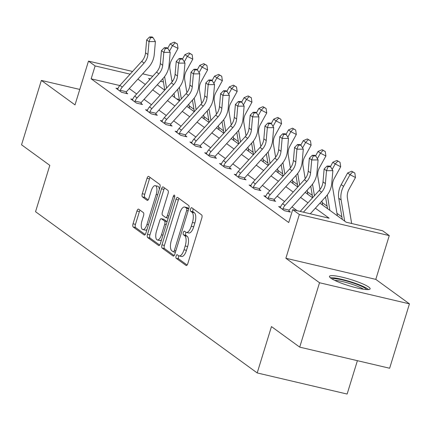 <?xml version="1.0" encoding="UTF-8"?>
<svg xmlns="http://www.w3.org/2000/svg" width="431" height="431" viewBox="0 0 431 431"><rect width="100%" height="100%" fill="white"/><g stroke="black" fill="none" stroke-linecap="round" stroke-linejoin="round"><path stroke-width="0.65" d="M176.096 256.046A1.875 0.754 -76.8 0 0 176.204 258.288L186.09 265.48A2.678 1.077 -76.8 0 0 186.257 265.555A2.678 1.077 -76.8 0 0 187.797 263.627L201.794 218.124A2.678 1.077 -76.8 0 0 201.643 214.918L191.757 207.726A1.875 0.754 -76.8 0 0 191.639 207.672A1.875 0.754 -76.8 0 0 190.561 209.024A1.875 0.754 -76.8 0 0 190.669 211.265L191.946 212.197A8.566 3.443 -76.8 0 1 192.436 222.455L191.267 226.248A8.566 3.443 -76.8 0 1 186.332 232.417A8.566 3.443 -76.8 0 1 185.804 232.169L184.522 231.237A1.875 0.754 -76.8 0 0 184.409 231.183A1.875 0.754 -76.8 0 0 183.326 232.535A1.875 0.754 -76.8 0 0 183.434 234.776L184.716 235.709A8.566 3.443 -76.8 0 1 185.201 245.961L184.037 249.754A8.566 3.443 -76.8 0 1 179.102 255.928A8.566 3.443 -76.8 0 1 178.569 255.68L177.292 254.748A1.875 0.754 -76.8 0 0 177.173 254.694A1.875 0.754 -76.8 0 0 176.096 256.046M178.854 255.842A1.875 0.754 -76.8 0 0 178.526 256.612A1.875 0.754 -76.8 0 0 178.633 258.859L187.124 265.038M193.303 208.852A1.875 0.754 -76.8 0 0 192.991 209.595A1.875 0.754 -76.8 0 0 193.099 211.836L194.376 212.769L191.946 212.197M186.084 232.336A1.875 0.754 -76.8 0 0 185.756 233.106A1.875 0.754 -76.8 0 0 185.863 235.348L187.146 236.28L184.716 235.709M330.83 278.162A21.264 3.249 17.1 0 0 353.081 286.949A21.264 3.249 17.1 0 0 370.116 288.867A21.264 3.249 17.1 0 0 368.747 287.062A21.264 3.249 17.1 0 0 346.497 278.275A21.264 3.249 17.1 0 0 329.462 276.363A21.264 3.249 17.1 0 0 330.83 278.162M138.669 209.175A2.678 1.077 -76.8 0 0 138.502 209.1A2.678 1.077 -76.8 0 0 136.961 211.028L133.034 223.791A2.678 1.077 -76.8 0 0 133.184 226.997L144.164 234.987A2.678 1.077 -76.8 0 0 144.331 235.062A2.678 1.077 -76.8 0 0 145.872 233.133L159.874 187.63A2.678 1.077 -76.8 0 0 159.718 184.425L148.738 176.441A2.678 1.077 -76.8 0 0 148.571 176.36A2.678 1.077 -76.8 0 0 147.03 178.289L142.289 193.708A2.678 1.077 -76.8 0 0 142.44 196.913L147.138 200.334A2.678 1.077 -76.8 0 0 147.305 200.41A2.678 1.077 -76.8 0 0 148.846 198.481L151.2 190.836A7.16 2.877 -76.8 0 1 155.327 185.675A7.16 2.877 -76.8 0 1 156.178 194.456L146.96 224.411A7.16 2.877 -76.8 0 1 142.839 229.572A7.16 2.877 -76.8 0 1 141.982 220.791L143.518 215.796A2.678 1.077 -76.8 0 0 143.367 212.596L138.669 209.175M119.791 85.537L91.156 78.819L95.122 65.938L88.484 61.11L132.559 71.46M299.712 347.133L319.522 282.747L409.45 303.86L389.64 368.246L299.712 347.133L271.46 326.585L257.199 372.939L35.541 211.707L49.802 165.353L21.55 144.8L41.36 80.414L75.016 104.895L88.484 61.11M409.45 303.86L375.794 279.374L285.866 258.266L319.522 282.747M285.866 258.266L299.335 214.482L292.697 209.655L329.155 218.215L315.368 208.189M91.156 78.819L288.738 222.536L292.697 209.655M161.975 244.846A2.678 1.077 -76.8 0 0 162.126 248.051L173.106 256.036A2.678 1.077 -76.8 0 0 173.273 256.116A2.678 1.077 -76.8 0 0 174.814 254.188L188.816 208.685A2.678 1.077 -76.8 0 0 188.659 205.479L177.68 197.49A2.678 1.077 -76.8 0 0 177.513 197.414A2.678 1.077 -76.8 0 0 175.972 199.343L161.975 244.846L164.405 245.417A2.678 1.077 -76.8 0 0 164.556 248.622L174.146 255.594M158.635 245.508L147.655 237.524A2.678 1.077 -76.8 0 1 147.504 234.319L161.501 188.816A2.678 1.077 -76.8 0 1 163.042 186.887A2.678 1.077 -76.8 0 1 163.209 186.962L167.907 190.383A2.678 1.077 -76.8 0 1 168.063 193.589L162.385 212.041A2.678 1.077 -76.8 0 0 162.535 215.247L165.655 217.515A2.678 1.077 -76.8 0 0 165.822 217.59A2.678 1.077 -76.8 0 0 167.363 215.662L173.273 196.45A1.875 0.754 -76.8 0 1 174.356 195.098A1.875 0.754 -76.8 0 1 174.577 197.398L160.343 243.66A2.678 1.077 -76.8 0 1 158.802 245.589A2.678 1.077 -76.8 0 1 158.635 245.508L158.985 245.595M79.773 89.432L41.36 80.414M257.199 372.939L347.127 394.053L357.396 360.677M297.169 210.705L291.965 206.923M284.584 201.552L277.176 196.164M269.795 190.793L262.387 185.405M255.007 180.039L247.599 174.652M240.212 169.281L232.81 163.893M225.424 158.522L218.016 153.134M210.635 147.763L203.227 142.375M195.846 137.004L188.439 131.617M181.058 126.245L173.65 120.858M166.264 115.492L158.861 110.099M151.475 104.733L144.067 99.345M136.686 93.974L129.278 88.587M280.586 206.982L278.674 206.535L284.363 210.673L290.44 212.095L288.899 210.98M265.792 196.224L263.885 195.776L269.574 199.914L275.646 201.342L274.111 200.221M251.004 185.465L249.091 185.018L254.78 189.155L260.857 190.583L259.322 189.462M236.215 174.706L234.302 174.259L239.992 178.396L246.069 179.824L244.528 178.703M221.426 163.952L219.514 163.5L225.203 167.637L231.28 169.065L229.739 167.945M206.638 153.194L204.725 152.741L210.414 156.879L216.491 158.306L214.95 157.186M191.843 142.435L189.936 141.988L195.62 146.125L201.697 147.547L200.162 146.432M177.055 131.676L175.142 131.229L180.831 135.366L186.909 136.789L185.368 135.673M162.266 120.917L160.354 120.47L166.043 124.607L172.12 126.035L170.579 124.915M147.477 110.158L145.565 109.711L151.254 113.849L157.331 115.276L155.79 114.156M132.689 99.399L130.776 98.952L136.465 103.09L142.537 104.517L141.002 103.397M117.895 88.646L115.987 88.193L121.671 92.331L127.748 93.759L126.213 92.638M341.88 216.885L336.961 213.313M327.091 206.131L322.172 202.554M312.297 195.372L307.384 191.795M297.509 184.613L292.595 181.036M282.72 173.855L277.801 170.277M267.931 163.096L263.012 159.518M253.142 152.337L248.224 148.765M238.348 141.578L233.435 138.006M223.56 130.825L218.646 127.247M208.771 120.066L203.852 116.489M193.982 109.307L189.064 105.73M179.355 99.523L176.618 98.877M319.953 203.141L346.168 222.207L382.626 230.768L389.263 235.595L299.335 214.482M375.794 279.374L389.263 235.595M142.666 73.83L152.8 76.212M171.883 80.689L172.815 80.909M130.114 74.154L95.122 65.938M307.987 202.818L300.579 197.43M293.199 192.059L285.791 186.671M278.41 181.3L271.002 175.913M263.616 170.541L256.213 165.154M248.827 159.788L241.419 154.4M234.038 149.029L226.631 143.642M219.25 138.27L211.842 132.883M204.461 127.511L197.053 122.124M189.667 116.753L182.259 111.365M174.878 105.994L167.47 100.606M160.09 95.24L152.682 89.847M145.301 84.481L137.893 79.094M150.354 78.905L148.593 78.49L149.88 79.428M157.261 84.799L164.669 90.187M172.055 95.558L179.463 100.946M186.844 106.317L194.252 111.704M201.633 117.076L209.04 122.463M216.421 127.835L223.829 133.222M231.21 138.588L238.618 143.981M246.004 149.347L253.412 154.734M260.793 160.106L268.201 165.493M275.581 170.865L282.989 176.252M290.37 181.623L297.778 187.011M305.164 192.382L312.567 197.77M163.43 81.976L160.461 81.276M179.102 255.928L181.532 256.499A8.566 3.443 -76.8 0 0 186.467 250.325L184.037 249.754M187.146 236.28A8.566 3.443 -76.8 0 1 187.636 246.532L186.467 250.325M186.332 232.417L188.762 232.988A8.566 3.443 -76.8 0 0 193.702 226.814L191.267 226.248M194.376 212.769A8.566 3.443 -76.8 0 1 194.866 223.026L193.702 226.814M179.075 198.502A2.678 1.077 -76.8 0 0 178.402 199.914L164.405 245.417M173.17 251.752A1.875 0.754 -76.8 0 0 173.289 251.806A1.875 0.754 -76.8 0 0 174.366 250.459L186.655 210.517A1.875 0.754 -76.8 0 0 186.548 208.27L185.201 207.289A8.566 3.443 -76.8 0 0 184.667 207.042A8.566 3.443 -76.8 0 0 179.732 213.216L171.333 240.514A8.566 3.443 -76.8 0 0 171.824 250.772L173.17 251.752M184.667 207.042L187.097 207.613A8.566 3.443 -76.8 0 1 187.63 207.861L188.805 208.717M159.675 245.067L150.085 238.095L147.655 237.524M164.604 187.981A2.678 1.077 -76.8 0 0 163.931 189.387L149.934 234.89A2.678 1.077 -76.8 0 0 150.085 238.095M168.085 218.086A2.678 1.077 -76.8 0 0 168.192 218.145L165.822 217.59M156.496 231.188A7.16 2.877 -76.8 0 0 157.347 239.97A7.16 2.877 -76.8 0 0 161.474 234.814L164.717 224.26A2.678 1.077 -76.8 0 0 164.567 221.055L161.447 218.786A2.678 1.077 -76.8 0 0 161.28 218.706A2.678 1.077 -76.8 0 0 159.739 220.634L156.496 231.188M157.347 239.97L159.777 240.541A7.16 2.877 -76.8 0 0 161.528 239.814M167.093 221.717A2.678 1.077 -76.8 0 0 166.996 221.626L164.567 221.055M163.532 219.271A2.678 1.077 -76.8 0 1 163.715 219.277A2.678 1.077 -76.8 0 1 163.877 219.357L166.996 221.626M142.839 229.572L145.269 230.143A7.16 2.877 -76.8 0 0 147.019 229.416M159.33 189.392A7.16 2.877 -76.8 0 0 157.757 186.246L155.327 185.675M150.133 177.453A2.678 1.077 -76.8 0 0 149.46 178.86L144.719 194.279A2.678 1.077 -76.8 0 0 144.87 197.484L148.178 199.887M140.064 210.188A2.678 1.077 -76.8 0 0 139.391 211.599L135.463 224.362A2.678 1.077 -76.8 0 0 135.614 227.568L145.204 234.539M351.658 223.495L347.434 198.255A13.63 12.31 -54 0 1 349.067 189.166L355.483 177.513L349.999 174.69L343.582 186.343A20.451 18.463 126 0 0 341.131 199.979L344.671 221.119M352.639 171.921L354.837 173.046L351.696 171.231L352.639 171.921L349.999 174.69L347.628 172.966L341.217 184.619A20.451 18.463 126 0 0 338.761 198.255L342.3 219.395M347.628 172.966L351.696 171.231M354.837 173.046L355.483 177.513M300.186 211.416L319.199 190.459A13.63 12.31 126 0 0 323.002 181.877L324.139 168.984L326.509 170.708L328.007 166.749L330.555 166.732L329.607 166.043L327.059 166.059L328.007 166.749M303.429 212.176L321.569 192.183A13.63 12.31 126 0 0 325.373 183.601L326.509 170.708L332.872 170.671L331.735 183.563A20.451 18.463 -54 0 1 326.035 196.434L310.293 213.787M332.872 170.671L330.555 166.732M327.059 166.059L324.139 168.984M331.945 278.895A18.404 2.812 -162.9 0 1 335.41 278.717A18.404 2.812 -162.9 0 1 353.991 283.302A18.404 2.812 -162.9 0 1 366.641 289.567M363.527 289.239A17.041 2.602 17.1 0 0 336.035 280.446A17.041 2.602 17.1 0 0 334.704 280.371M368.57 289.551A21.13 3.227 17.1 0 0 353.091 282.547A21.13 3.227 17.1 0 0 333.373 277.833A21.13 3.227 17.1 0 0 330.361 277.796M337.381 215.818L332.646 187.501A13.63 12.31 -54 0 1 334.278 178.407L340.695 166.754L335.21 163.931L332.166 169.464M337.85 161.162L340.043 162.288L336.902 160.472L337.85 161.162L335.21 163.931L332.84 162.207L330.41 166.63M325.556 196.962L327.512 208.636M327.296 194.914L329.877 210.36M332.84 162.207L336.902 160.472M340.043 162.288L340.695 166.754M319.991 189.511L317.857 176.742A13.63 12.31 -54 0 1 319.49 167.648L325.906 155.995L320.422 153.172L317.372 158.71M323.061 150.403L325.254 151.534L322.113 149.713L323.061 150.403L320.422 153.172L318.051 151.448L315.616 155.871M310.767 186.203L312.68 197.646M312.507 184.156L314.436 195.706M322.593 205.059L321.909 200.981M318.051 151.448L322.113 149.713M325.254 151.534L325.906 155.995M282.822 209.552L282.984 208.663A9.541 8.615 -54 0 1 284.977 205.458L306.78 181.429A13.63 12.31 126 0 0 310.584 172.847L311.715 159.949L309.35 158.225L308.213 171.123L310.584 172.847M308.213 171.123A13.63 12.31 126 0 1 304.41 179.705L282.607 203.734A9.541 8.615 -54 0 0 280.613 206.939L280.215 207.65M313.218 155.99L315.767 155.974L314.819 155.284L312.27 155.3L313.218 155.99L311.715 159.949L318.083 159.912L316.947 172.804A20.451 18.463 -54 0 1 311.241 185.68L289.438 209.708A2.726 2.462 126 0 0 289.136 210.107L288.792 211.713M282.984 208.663L289.136 210.107M318.083 159.912L315.767 155.974M312.27 155.3L309.35 158.225M268.034 198.793L268.19 197.904A9.541 8.615 -54 0 1 270.189 194.699L291.992 170.671A13.63 12.31 126 0 0 295.79 162.088L296.927 149.191L294.556 147.467L293.419 160.364L295.79 162.088M293.419 160.364A13.63 12.31 126 0 1 289.621 168.947L267.818 192.975A9.541 8.615 -54 0 0 265.819 196.18L265.421 196.897M298.43 145.236L300.973 145.22L300.024 144.53L297.482 144.547L298.43 145.236L296.927 149.191L303.295 149.153L302.158 162.045A20.451 18.463 -54 0 1 296.453 174.921L274.649 198.95A2.726 2.462 126 0 0 274.348 199.348L274.003 200.954M268.19 197.904L274.348 199.348M303.295 149.153L300.973 145.22M297.482 144.547L294.556 147.467M305.202 178.752L303.063 165.983A13.63 12.31 -54 0 1 304.701 156.889L311.117 145.236L305.633 142.413L302.584 147.952M308.273 139.644L310.465 140.775L307.325 138.954L308.273 139.644L305.633 142.413L303.262 140.689L300.827 145.112M295.978 175.444L297.891 186.887M297.713 173.402L299.647 184.953M307.804 194.3L307.12 190.222M303.262 140.689L307.325 138.954M310.465 140.775L311.117 145.236M290.413 167.998L288.274 155.225A13.63 12.31 -54 0 1 289.912 146.136L296.323 134.477L290.844 131.66L287.795 137.193M293.484 128.885L295.677 130.017L292.536 128.196L293.484 128.885L290.844 131.66L288.474 129.936L286.039 134.353M281.184 164.685L283.102 176.128M282.925 162.643L284.859 174.194M293.015 183.541L292.331 179.463M288.474 129.936L292.536 128.196M295.677 130.017L296.323 134.477M275.625 157.24L273.486 144.466A13.63 12.31 -54 0 1 275.118 135.377L281.535 123.719L276.05 120.901L273.006 126.434M278.69 118.126L280.888 119.258L277.742 117.437L278.69 118.126L276.05 120.901L273.68 119.177L271.25 123.595M266.396 153.932L268.308 165.369M268.136 151.884L270.07 163.435M278.221 172.788L277.542 168.704M273.68 119.177L277.742 117.437M280.888 119.258L281.535 123.719M253.245 188.035L253.401 187.146A9.541 8.615 -54 0 1 255.394 183.94L277.198 159.912A13.63 12.31 126 0 0 281.001 151.329L282.138 138.432L279.767 136.708L278.631 149.605L281.001 151.329M278.631 149.605A13.63 12.31 126 0 1 274.827 158.188L253.029 182.216A9.541 8.615 -54 0 0 251.031 185.422L250.632 186.138M283.641 134.477L286.184 134.461L285.236 133.772L282.693 133.788L283.641 134.477L282.138 138.432L288.501 138.394L287.369 151.286A20.451 18.463 -54 0 1 281.664 164.163L259.861 188.191A2.726 2.462 126 0 0 259.554 188.589L259.214 190.195M253.401 187.146L259.554 188.589M288.501 138.394L286.184 134.461M282.693 133.788L279.767 136.708M238.451 177.276L238.612 176.387A9.541 8.615 -54 0 1 240.606 173.187L262.409 149.153A13.63 12.31 126 0 0 266.213 140.571L267.349 127.678L264.979 125.954L263.842 138.847L266.213 140.571M263.842 138.847A13.63 12.31 126 0 1 260.038 147.429L238.235 171.463A9.541 8.615 -54 0 0 236.242 174.663L235.843 175.379M268.847 123.719L271.395 123.702L270.447 123.013L267.899 123.029L268.847 123.719L267.349 127.678L273.712 127.635L272.575 140.533A20.451 18.463 -54 0 1 266.875 153.404L245.072 177.437A2.726 2.462 126 0 0 244.765 177.836L244.425 179.436M238.612 176.387L244.765 177.836M273.712 127.635L271.395 123.702M267.899 123.029L264.979 125.954M223.662 166.522L223.824 165.633A9.541 8.615 -54 0 1 225.817 162.428L247.62 138.394A13.63 12.31 126 0 0 251.424 129.812L252.561 116.92L250.19 115.196L249.053 128.088L251.424 129.812M249.053 128.088A13.63 12.31 126 0 1 245.25 136.67L223.447 160.704A9.541 8.615 -54 0 0 221.453 163.909L221.055 164.62M254.058 112.96L256.607 112.944L255.658 112.254L253.11 112.27L254.058 112.96L252.561 116.92L258.923 116.876L257.786 129.774A20.451 18.463 -54 0 1 252.081 142.645L230.278 166.678A2.726 2.462 126 0 0 229.976 167.077L229.637 168.677M223.824 165.633L229.976 167.077M258.923 116.876L256.607 112.944M253.11 112.27L250.19 115.196M208.873 155.763L209.03 154.874A9.541 8.615 -54 0 1 211.028 151.669L232.832 127.635A13.63 12.31 126 0 0 236.635 119.053L237.767 106.161L235.396 104.437L234.265 117.329L236.635 119.053M234.265 117.329A13.63 12.31 126 0 1 230.461 125.911L208.658 149.945A9.541 8.615 -54 0 0 206.665 153.15L206.26 153.862M239.27 102.201L241.813 102.185L240.864 101.495L238.321 101.511L239.27 102.201L237.767 106.161L244.135 106.123L242.998 119.015A20.451 18.463 -54 0 1 237.292 131.886L215.489 155.92A2.726 2.462 126 0 0 215.188 156.318L214.843 157.924M209.03 154.874L215.188 156.318M244.135 106.123L241.813 102.185M238.321 101.511L235.396 104.437M194.085 145.005L194.241 144.116A9.541 8.615 -54 0 1 196.24 140.91L218.043 116.876A13.63 12.31 126 0 0 221.841 108.294L222.978 95.402L220.607 93.678L219.471 106.57L221.841 108.294M219.471 106.57A13.63 12.31 126 0 1 215.672 115.152L193.869 139.186A9.541 8.615 -54 0 0 191.87 142.392L191.472 143.103M224.481 91.442L227.024 91.426L226.076 90.736L223.533 90.752L224.481 91.442L222.978 95.402L229.346 95.364L228.209 108.256A20.451 18.463 -54 0 1 222.504 121.133L200.701 145.161A2.726 2.462 126 0 0 200.393 145.559L200.054 147.165M194.241 144.116L200.393 145.559M229.346 95.364L227.024 91.426M223.533 90.752L220.607 93.678M179.296 134.246L179.452 133.357A9.541 8.615 -54 0 1 181.446 130.151L203.249 106.123A13.63 12.31 126 0 0 207.052 97.541L208.189 84.643L205.819 82.919L204.682 95.817L207.052 97.541M204.682 95.817A13.63 12.31 126 0 1 200.878 104.399L179.075 128.427A9.541 8.615 -54 0 0 177.082 131.633L176.683 132.344M209.687 80.689L212.235 80.672L211.287 79.983L208.744 79.999L209.687 80.689L208.189 84.643L214.552 84.605L213.415 97.498A20.451 18.463 -54 0 1 207.715 110.374L185.912 134.402A2.726 2.462 126 0 0 185.605 134.801L185.265 136.406M179.452 133.357L185.605 134.801M214.552 84.605L212.235 80.672M208.744 79.999L205.819 82.919M164.502 123.487L164.664 122.598A9.541 8.615 -54 0 1 166.657 119.392L188.46 95.364A13.63 12.31 126 0 0 192.264 86.782L193.4 73.884L191.03 72.16L189.893 85.058L192.264 86.782M189.893 85.058A13.63 12.31 126 0 1 186.09 93.64L164.286 117.668A9.541 8.615 -54 0 0 162.293 120.874L161.894 121.59M194.898 69.93L197.446 69.914L196.498 69.224L193.95 69.24L194.898 69.93L193.4 73.884L199.763 73.846L198.626 86.739A20.451 18.463 -54 0 1 192.926 99.615L171.123 123.643A2.726 2.462 126 0 0 170.816 124.042L170.477 125.647M164.664 122.598L170.816 124.042M199.763 73.846L197.446 69.914M193.95 69.24L191.03 72.16M149.713 112.728L149.875 111.839A9.541 8.615 -54 0 1 151.868 108.634L173.671 84.605A13.63 12.31 126 0 0 177.475 76.023L178.612 63.131L176.241 61.407L175.105 74.299L177.475 76.023M175.105 74.299A13.63 12.31 126 0 1 171.301 82.881L149.498 106.91A9.541 8.615 -54 0 0 147.504 110.115L147.106 110.832M180.11 59.171L182.658 59.155L181.71 58.465L179.161 58.481L180.11 59.171L178.612 63.131L184.974 63.088L183.838 75.985A20.451 18.463 -54 0 1 178.132 88.856L156.329 112.89A2.726 2.462 126 0 0 156.027 113.283L155.683 114.888M149.875 111.839L156.027 113.283M184.974 63.088L182.658 59.155M179.161 58.481L176.241 61.407M134.925 101.969L135.081 101.08A9.541 8.615 -54 0 1 137.08 97.88L158.883 73.846A13.63 12.31 126 0 0 162.681 65.264L163.818 52.372L161.447 50.648L160.31 63.54L162.681 65.264M160.31 63.54A13.63 12.31 126 0 1 156.512 72.122L134.709 96.156A9.541 8.615 -54 0 0 132.71 99.356L132.312 100.073M165.321 48.412L167.864 48.396L166.916 47.706L164.373 47.722L165.321 48.412L163.818 52.372L170.186 52.329L169.049 65.226A20.451 18.463 -54 0 1 163.344 78.097L141.54 102.131A2.726 2.462 126 0 0 141.239 102.53L140.894 104.13M135.081 101.08L141.239 102.53M170.186 52.329L167.864 48.396M164.373 47.722L161.447 50.648M260.83 146.481L258.697 133.707A13.63 12.31 -54 0 1 260.329 124.618L266.746 112.965L261.261 110.142L258.212 115.675M263.901 107.373L266.094 108.499L262.953 106.683L263.901 107.373L261.261 110.142L258.891 108.418L256.456 112.836M251.607 143.173L253.52 154.616M253.347 141.126L255.276 152.676M263.433 162.029L262.748 157.951M258.891 108.418L262.953 106.683M266.094 108.499L266.746 112.965M246.042 135.722L243.903 122.948A13.63 12.31 -54 0 1 245.541 113.859L251.957 102.206L246.473 99.383L243.423 104.916M249.113 96.614L251.305 97.74L248.164 95.924L249.113 96.614L246.473 99.383L244.102 97.659L241.667 102.077M236.818 132.414L238.731 143.857M238.558 130.367L240.487 141.918M248.644 151.27L247.96 147.192M244.102 97.659L248.164 95.924M251.305 97.74L251.957 102.206M231.253 124.963L229.114 112.195A13.63 12.31 -54 0 1 230.752 103.101L237.169 91.447L231.684 88.624L228.635 94.163M234.324 85.855L236.517 86.981L233.376 85.166L234.324 85.855L231.684 88.624L229.314 86.9L226.878 91.324M222.024 121.655L223.942 133.098M223.764 119.608L225.699 131.159M233.855 140.511L233.171 136.433M229.314 86.9L233.376 85.166M236.517 86.981L237.169 91.447M216.464 114.204L214.326 101.436A13.63 12.31 -54 0 1 215.958 92.342L222.374 80.689L216.89 77.866L213.846 83.404M219.535 75.096L221.728 76.228L218.587 74.407L219.535 75.096L216.89 77.866L214.519 76.142L212.09 80.565M207.236 110.896L209.154 122.339M208.976 108.854L210.91 120.405M219.061 129.753L218.382 125.674M214.519 76.142L218.587 74.407M221.728 76.228L222.374 80.689M201.67 103.451L199.537 90.677A13.63 12.31 -54 0 1 201.169 81.583L207.586 69.93L202.101 67.107L199.057 72.645M204.741 64.338L206.939 65.469L203.793 63.648L204.741 64.338L202.101 67.107L199.731 65.383L197.301 69.806M192.447 100.137L194.359 111.581M194.187 98.096L196.121 109.646M204.272 118.994L203.594 114.915M199.731 65.383L203.793 63.648M206.939 65.469L207.586 69.93M186.882 92.692L184.748 79.918A13.63 12.31 -54 0 1 186.381 70.829L192.797 59.171L187.313 56.353L184.263 61.886M189.952 53.579L192.145 54.71L189.004 52.889L189.952 53.579L187.313 56.353L184.942 54.629L182.507 59.047M177.658 89.384L179.571 100.822M179.398 87.337L181.327 98.888M189.484 108.235L188.8 104.157M184.942 54.629L189.004 52.889M192.145 54.71L192.797 59.171M172.093 81.933L169.954 69.159A13.63 12.31 -54 0 1 171.592 60.071L178.008 48.412L172.524 45.594L169.475 51.127M175.164 42.825L177.356 43.951L174.216 42.136L175.164 42.825L172.524 45.594L170.153 43.87L167.718 48.288M162.87 78.625L164.782 90.068M164.604 76.578L166.538 88.129M174.695 97.481L174.011 93.398M170.153 43.87L174.216 42.136M177.356 43.951L178.008 48.412M120.136 91.216L120.292 90.327A9.541 8.615 -54 0 1 122.285 87.121L144.089 63.088A13.63 12.31 126 0 0 147.892 54.505L149.029 41.613L146.659 39.889L145.522 52.781L147.892 54.505M145.522 52.781A13.63 12.31 126 0 1 141.724 61.364L119.92 85.397A9.541 8.615 -54 0 0 117.922 88.603L117.523 89.314M150.532 37.653L153.075 37.637L152.127 36.947L149.584 36.964L150.532 37.653L149.029 41.613L155.392 41.57L154.26 54.468A20.451 18.463 -54 0 1 148.555 67.338L126.752 91.372A2.726 2.462 126 0 0 126.445 91.771L126.105 93.371M120.292 90.327L126.445 91.771M155.392 41.57L153.075 37.637M149.584 36.964L146.659 39.889M178.633 258.859L176.204 258.288M193.099 211.836L190.669 211.265M185.863 235.348L183.434 234.776M187.636 246.532L185.201 245.961M194.866 223.026L192.436 222.455M186.44 265.561L186.09 265.48M178.402 199.914L175.972 199.343M173.456 256.116L173.106 256.036M164.556 248.622L162.126 248.051M175.401 252.275L173.418 251.812M175.853 250.804L174.366 250.459M188.142 210.867L186.655 210.517M188.778 208.798L186.548 208.27M187.63 207.861L185.201 207.289M149.934 234.89L147.504 234.319M163.931 189.387L161.501 188.816M168.85 216.012L167.363 215.662M174.722 196.789L173.273 196.45M162.961 235.159L161.474 234.814M166.204 224.605L164.717 224.26M163.877 219.357L161.447 218.786M148.447 224.761L146.96 224.411M157.665 194.807L156.178 194.456M147.488 200.415L147.138 200.334M144.87 197.484L142.44 196.913M144.719 194.279L142.289 193.708M149.46 178.86L147.03 178.289M144.514 235.067L144.164 234.987M135.614 227.568L133.184 226.997M135.463 224.362L133.034 223.791M139.391 211.599L136.961 211.028M343.582 186.343L341.217 184.619M341.131 199.979L338.761 198.255M319.199 190.459L321.569 192.183M323.002 181.877L325.373 183.601M280.236 207.607L282.833 209.493M304.41 179.705L306.78 181.429M282.607 203.734L284.977 205.458M265.448 196.848L268.039 198.734M289.621 168.947L291.992 170.671M267.818 192.975L270.189 194.699M250.653 186.09L253.25 187.981M274.827 158.188L277.198 159.912M253.029 182.216L255.394 183.94M235.865 175.331L238.462 177.222M260.038 147.429L262.409 149.153M238.235 171.463L240.606 173.187M221.076 164.577L223.673 166.463M245.25 136.67L247.62 138.394M223.447 160.704L225.817 162.428M206.287 153.819L208.884 155.704M230.461 125.911L232.832 127.635M208.658 149.945L211.028 151.669M191.499 143.06L194.09 144.945M215.672 115.152L218.043 116.876M193.869 139.186L196.24 140.91M176.705 132.301L179.301 134.186M200.878 104.399L203.249 106.123M179.075 128.427L181.446 130.151M161.916 121.542L164.513 123.433M186.09 93.64L188.46 95.364M164.286 117.668L166.657 119.392M147.127 110.783L149.724 112.674M171.301 82.881L173.671 84.605M149.498 106.91L151.868 108.634M132.339 100.024L134.93 101.915M156.512 72.122L158.883 73.846M134.709 96.156L137.08 97.88M117.55 89.271L120.141 91.156M141.724 61.364L144.089 63.088M119.92 85.397L122.285 87.121M175.395 252.302L173.289 251.806M163.715 219.277L161.28 218.706"/></g></svg>
